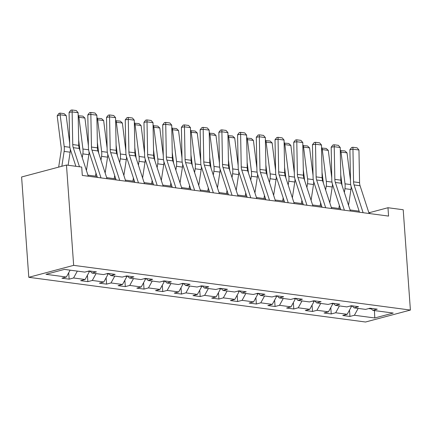 <?xml version="1.0" encoding="UTF-8"?>
<svg xmlns="http://www.w3.org/2000/svg" width="432" height="432" viewBox="0 0 432 432"><rect width="100%" height="100%" fill="white"/><g stroke="black" fill="none" stroke-linecap="round" stroke-linejoin="round"><path stroke-width="0.65" d="M28.793 277.306L365.531 322.013L410.4 310.063L73.656 265.356L28.793 277.306L21.6 176.99L66.469 165.04L73.656 265.356M370.813 308.318L372.821 310.349L377.249 309.172L370.046 308.216L365.618 309.393L354.1 307.865L358.528 306.688L351.324 305.732L346.901 306.909L335.378 305.381L339.806 304.198L332.602 303.242L328.18 304.425L316.656 302.891L321.084 301.714L313.88 300.758L309.458 301.936L297.934 300.407L302.362 299.23L295.164 298.274L290.736 299.452L279.212 297.923L283.64 296.746L276.442 295.79L272.014 296.968L260.491 295.439L264.919 294.257L257.72 293.301L253.292 294.484L241.774 292.95L246.197 291.773L238.999 290.817L234.571 291.994L223.052 290.466L227.475 289.289L220.277 288.333L215.849 289.51L204.331 287.982L208.753 286.799L201.555 285.844L197.127 287.026L185.609 285.493L190.037 284.315L182.833 283.36L178.405 284.537L166.887 283.009L171.315 281.831L164.111 280.876L159.689 282.053L148.165 280.525L152.593 279.347L145.39 278.392L140.967 279.569L129.443 278.041L133.871 276.858L126.668 275.902L122.245 277.085L110.722 275.551L115.15 274.374L107.946 273.418L103.523 274.595L92 273.067L96.428 271.89L89.23 270.934L84.802 272.111L64.4 269.401L45.97 274.309L66.371 277.02L61.943 278.197L69.142 279.153L68.688 272.786M372.821 310.349L393.223 313.06L374.792 317.968L354.391 315.257L349.963 316.44L349.51 310.073M69.142 279.153L73.57 277.976L85.093 279.504L80.665 280.681L87.863 281.637L92.291 280.46L103.81 281.988L99.387 283.171L106.585 284.126L111.013 282.949L122.531 284.477L118.109 285.655L125.307 286.61L129.735 285.433L141.253 286.961L136.831 288.139L144.029 289.094L148.457 287.917L159.975 289.445L155.552 290.628L162.751 291.584L167.179 290.401L178.697 291.935L174.269 293.112L181.472 294.068L185.9 292.891L197.419 294.419L192.991 295.596L200.194 296.552L204.617 295.375L216.14 296.903L211.712 298.085L218.916 299.041L223.339 297.859L234.862 299.392L230.434 300.569L237.638 301.525L242.06 300.348L253.584 301.876L249.156 303.053L256.36 304.009L260.782 302.832L272.306 304.36L267.878 305.537L275.076 306.493L279.504 305.316L291.028 306.844L286.6 308.027L293.798 308.983L298.226 307.8L309.744 309.334L305.321 310.511L312.52 311.467L316.948 310.289L328.466 311.818L324.043 312.995L331.241 313.951L335.669 312.773L347.188 314.302L342.765 315.484L349.963 316.44M66.469 165.04L81.707 167.065L82.307 175.424L388.568 216.086L387.968 207.727L369.781 212.571L368.766 212.436M351.518 305.753L351.562 306.326L349.915 306.104M352.091 305.834L354.1 307.865M347.188 314.302L351.562 306.326M335.669 312.773L339.422 305.915M332.797 303.269L332.84 303.836L331.193 303.62M333.369 303.345L335.378 305.381M328.466 311.818L332.84 303.836M316.948 310.289L320.701 303.431M314.075 300.785L314.118 301.352L312.476 301.136M314.647 300.861L316.656 302.891M309.744 309.334L314.118 301.352M298.226 307.8L301.984 300.947M295.353 298.301L295.396 298.868L293.755 298.647M295.925 298.377L297.934 300.407M291.028 306.844L295.396 298.868M279.504 305.316L283.262 298.458M276.637 295.812L276.674 296.379L275.033 296.163M277.209 295.888L279.212 297.923M272.306 304.36L276.674 296.379M260.782 302.832L264.541 295.974M257.915 293.328L257.953 293.895L256.311 293.679M258.487 293.404L260.491 295.439M253.584 301.876L257.953 293.895M242.06 300.348L245.819 293.49M239.193 290.844L239.231 291.411L237.589 291.19M239.765 290.92L241.774 292.95M234.862 299.392L239.231 291.411M223.339 297.859L227.097 291.001M220.471 288.355L220.509 288.927L218.867 288.706M221.044 288.436L223.052 290.466M216.14 296.903L220.509 288.927M204.617 295.375L208.375 288.517M201.749 285.871L201.787 286.438L200.146 286.222M202.322 285.946L204.331 287.982M197.419 294.419L201.787 286.438M185.9 292.891L189.653 286.033M183.028 283.387L183.071 283.954L181.424 283.738M183.6 283.462L185.609 285.493M178.697 291.935L183.071 283.954M167.179 290.401L170.932 283.549M164.306 280.903L164.349 281.47L162.702 281.248M164.878 280.978L166.887 283.009M159.975 289.445L164.349 281.47M148.457 287.917L152.21 281.059M145.584 278.413L145.627 278.98L143.98 278.764M146.156 278.489L148.165 280.525M141.253 286.961L145.627 278.98M129.735 285.433L133.488 278.575M126.862 275.929L126.905 276.496L125.258 276.28M127.435 276.005L129.443 278.041M122.531 284.477L126.905 276.496M111.013 282.949L114.766 276.091M108.14 273.445L108.184 274.012L106.542 273.791M108.713 273.521L110.722 275.551M103.81 281.988L108.184 274.012M92.291 280.46L96.05 273.602M89.419 270.956L89.462 271.528L87.82 271.307M89.996 271.031L92 273.067M85.093 279.504L89.462 271.528M73.57 277.976L77.328 271.118M66.371 277.02L70.124 270.162M387.968 207.727L403.207 209.752L410.4 310.063M359.149 211.162L350.044 209.952M340.427 208.672L331.322 207.463M321.705 206.188L312.601 204.979M302.983 203.704L293.879 202.495M284.261 201.215L275.162 200.011M265.54 198.731L256.441 197.521M246.818 196.247L237.719 195.037M228.101 193.763L218.997 192.553M209.38 191.273L200.275 190.064M190.658 188.789L181.553 187.58M171.936 186.305L162.832 185.096M153.214 183.816L144.11 182.612M134.492 181.332L125.388 180.122M115.771 178.848L106.666 177.638M97.049 176.359L87.944 175.154M368.636 308.588L371.45 308.966M374.792 317.968L374.42 310.565M354.391 315.257L358.144 308.405M369.851 213.602L369.781 212.571M87.863 281.637L87.41 275.276M106.585 284.126L106.132 277.76M125.307 286.61L124.853 280.244M144.029 289.094L143.575 282.728M162.751 291.584L162.292 285.217M181.472 294.068L181.013 287.701M200.194 296.552L199.735 290.185M218.916 299.041L218.457 292.675M237.638 301.525L237.179 295.159M256.36 304.009L255.901 297.643M275.076 306.493L274.622 300.127M293.798 308.983L293.344 302.616M312.52 311.467L312.066 305.1M331.241 313.951L330.788 307.584M79.477 166.768L73.251 147.663A8.554 6.043 97.6 0 1 72.749 144.569L72.128 111.915L69.082 112.417L69.703 145.071A12.825 9.061 -82.4 0 0 70.459 149.715L75.859 166.288M88.295 176.218L79.25 148.462A8.554 6.043 97.6 0 1 78.748 145.368L78.127 112.709L72.128 111.915L72.074 109.987L76.275 110.543L78.127 112.709M69.082 112.417L70.853 110.187L72.074 109.987M66.199 115.582L60.199 114.782L57.197 115.889L58.73 113.54L59.929 113.098L64.13 113.654L66.199 115.582L69.665 143.095M70.33 149.305A12.825 9.061 97.6 0 1 70.124 152.199L68.132 165.262M59.929 113.098L64.201 146.54A12.825 9.061 97.6 0 1 64.125 151.4L61.857 166.271M58.671 167.119L61.144 150.887A8.554 6.043 -82.4 0 0 61.198 147.647L57.197 115.889M101.018 177.908L91.973 150.147A8.554 6.043 97.6 0 1 91.471 147.053L90.85 114.399L87.804 114.901L88.425 147.56A12.825 9.061 -82.4 0 0 89.181 152.199L97.4 177.428M107.017 178.708L97.972 150.946A8.554 6.043 97.6 0 1 97.47 147.852L96.849 115.198L90.85 114.399L90.796 112.471L94.997 113.027L96.849 115.198M87.804 114.901L89.575 112.671L90.796 112.471M119.74 180.392L110.695 152.636A8.554 6.043 97.6 0 1 110.192 149.542L109.571 116.883L106.526 117.391L107.147 150.044A12.825 9.061 -82.4 0 0 107.903 154.683L116.122 179.912M125.739 181.192L116.694 153.43A8.554 6.043 97.6 0 1 116.192 150.336L115.571 117.682L109.571 116.883L109.517 114.955L113.719 115.517L115.571 117.682M106.526 117.391L108.297 115.16L109.517 114.955M78.187 115.754L82.852 116.143L84.92 118.066L88.387 145.579M89.051 151.789A12.825 9.061 97.6 0 1 88.846 154.683L86.432 170.5M84.92 118.066L78.921 117.266L82.917 149.024A12.825 9.061 97.6 0 1 82.847 153.884L82.264 157.702M78.651 115.582L78.921 117.266L78.219 117.526M79.974 150.671A8.554 6.043 -82.4 0 0 79.92 150.131L78.646 140.038M96.908 118.238L101.574 118.627L103.642 120.55L107.109 148.068M107.773 154.273A12.825 9.061 97.6 0 1 107.568 157.167L105.154 172.984M103.642 120.55L97.643 119.756L101.639 151.508A12.825 9.061 97.6 0 1 101.569 156.373L100.985 160.191M97.373 118.071L97.643 119.756L96.941 120.015M98.696 153.16A8.554 6.043 -82.4 0 0 98.636 152.615L97.367 142.522M95.494 176.153L95.969 173.038M138.456 182.882L129.416 155.12A8.554 6.043 97.6 0 1 128.909 152.026L128.293 119.372L125.248 119.875L125.869 152.528A12.825 9.061 -82.4 0 0 126.619 157.172L134.838 182.401M144.461 183.676L135.416 155.914A8.554 6.043 97.6 0 1 134.914 152.82L134.293 120.166L128.293 119.372L128.239 117.445L132.435 118.001L134.293 120.166M125.248 119.875L127.019 117.644L128.239 117.445M157.178 185.366L148.138 157.604A8.554 6.043 97.6 0 1 147.631 154.51L147.015 121.856L143.969 122.359L144.585 155.012A12.825 9.061 -82.4 0 0 145.341 159.656L153.56 184.885M163.183 186.165L154.138 158.404A8.554 6.043 97.6 0 1 153.635 155.309L153.014 122.656L147.015 121.856L146.956 119.929L151.157 120.485L153.014 122.656M143.969 122.359L145.741 120.128L146.956 119.929M175.9 187.85L166.86 160.088A8.554 6.043 97.6 0 1 166.352 156.994L165.737 124.34L162.691 124.848L163.307 157.502A12.825 9.061 -82.4 0 0 164.063 162.14L172.282 187.369M181.899 188.649L172.859 160.888A8.554 6.043 97.6 0 1 172.352 157.793L171.736 125.14L165.737 124.34L165.677 122.413L169.879 122.974L171.736 125.14M162.691 124.848L164.462 122.618L165.677 122.413M115.63 120.728L120.296 121.111L122.364 123.039L125.831 150.552M126.495 156.757A12.825 9.061 97.6 0 1 126.29 159.656L123.876 175.473M122.364 123.039L116.365 122.24L120.361 153.997A12.825 9.061 97.6 0 1 120.285 158.857L119.707 162.675M116.095 120.555L116.365 122.24L115.663 122.499M117.412 155.644A8.554 6.043 -82.4 0 0 117.358 155.104L116.089 145.012M114.215 178.637L114.691 175.522M134.352 123.212L139.018 123.595L141.086 125.523L144.547 153.036M145.217 159.246A12.825 9.061 97.6 0 1 145.012 162.14L142.598 177.957M141.086 125.523L135.086 124.724L139.082 156.481A12.825 9.061 97.6 0 1 139.007 161.341L138.429 165.159M134.816 123.039L135.086 124.724L134.384 124.983M136.134 158.128A8.554 6.043 -82.4 0 0 136.08 157.588L134.811 147.496M132.932 181.127L133.412 178.011M153.074 125.696L157.739 126.085L159.808 128.007L163.269 155.525M163.939 161.73A12.825 9.061 97.6 0 1 163.728 164.624L161.314 180.441M159.808 128.007L153.808 127.213L157.804 158.965A12.825 9.061 97.6 0 1 157.729 163.831L157.145 167.643M153.538 125.523L153.808 127.213L153.106 127.472M154.856 160.612A8.554 6.043 -82.4 0 0 154.802 160.072L153.533 149.98M151.654 183.611L152.129 180.495M194.621 190.339L185.576 162.578A8.554 6.043 97.6 0 1 185.074 159.484L184.459 126.83L181.413 127.332L182.029 159.986A12.825 9.061 -82.4 0 0 182.785 164.63L191.003 189.859M200.621 191.133L191.581 163.372A8.554 6.043 97.6 0 1 191.074 160.277L190.458 127.624L184.459 126.83L184.399 124.902L188.6 125.458L190.458 127.624M181.413 127.332L183.184 125.102L184.399 124.902M171.79 128.18L176.461 128.569L178.529 130.491L181.991 158.009M182.66 164.214A12.825 9.061 97.6 0 1 182.45 167.108L180.036 182.93M178.529 130.491L172.53 129.697L176.526 161.455A12.825 9.061 97.6 0 1 176.45 166.315L175.867 170.132M172.26 128.012L172.53 129.697L171.828 129.956M173.578 163.102A8.554 6.043 -82.4 0 0 173.524 162.556L172.255 152.469M170.375 186.095L170.851 182.979M213.343 192.823L204.298 165.062A8.554 6.043 97.6 0 1 203.796 161.968L203.175 129.314L200.135 129.816L200.75 162.47A12.825 9.061 -82.4 0 0 201.506 167.114L209.725 192.343M219.343 193.617L210.303 165.861A8.554 6.043 97.6 0 1 209.795 162.767L209.18 130.108L203.175 129.314L203.121 127.386L207.322 127.942L209.18 130.108M200.135 129.816L201.906 127.586L203.121 127.386M190.512 130.669L195.178 131.053L197.251 132.98L200.713 160.493M201.377 166.703A12.825 9.061 97.6 0 1 201.172 169.598L198.758 185.414M197.251 132.98L191.252 132.181L195.248 163.939A12.825 9.061 97.6 0 1 195.172 168.799L194.589 172.616M190.982 130.496L191.252 132.181L190.55 132.44M192.299 165.586A8.554 6.043 -82.4 0 0 192.245 165.046L190.976 154.953M189.097 188.584L189.572 185.463M232.065 195.307L223.02 167.546A8.554 6.043 97.6 0 1 222.518 164.452L221.897 131.798L218.851 132.3L219.472 164.959A12.825 9.061 -82.4 0 0 220.228 169.598L228.447 194.827M238.064 196.106L229.019 168.345A8.554 6.043 97.6 0 1 228.517 165.251L227.902 132.597L221.897 131.798L221.843 129.87L226.044 130.426L227.902 132.597M218.851 132.3L220.628 130.075L221.843 129.87M209.234 133.153L213.899 133.542L215.973 135.464L219.434 162.977M220.099 169.187A12.825 9.061 97.6 0 1 219.893 172.082L217.48 187.898M215.973 135.464L209.968 134.671L213.97 166.423A12.825 9.061 97.6 0 1 213.894 171.288L213.311 175.1M209.698 132.98L209.968 134.671L209.272 134.924M211.021 168.07A8.554 6.043 -82.4 0 0 210.967 167.53L209.698 157.437M207.819 191.068L208.294 187.952M250.787 197.791L241.742 170.035A8.554 6.043 97.6 0 1 241.24 166.941L240.619 134.282L237.573 134.789L238.194 167.443A12.825 9.061 -82.4 0 0 238.95 172.082L247.169 197.311M256.786 198.59L247.741 170.829A8.554 6.043 97.6 0 1 247.239 167.735L246.618 135.081L240.619 134.282L240.565 132.359L244.766 132.916L246.618 135.081M237.573 134.789L239.344 132.559L240.565 132.359M227.956 135.637L232.621 136.026L234.695 137.948L238.156 165.467M238.82 171.671A12.825 9.061 97.6 0 1 238.615 174.566L236.201 190.382M234.695 137.948L228.69 137.155L232.691 168.907A12.825 9.061 97.6 0 1 232.616 173.772L232.033 177.59M228.42 135.47L228.69 137.155L227.988 137.414M229.743 170.559A8.554 6.043 -82.4 0 0 229.689 170.014L228.415 159.921M226.541 193.552L227.016 190.436M269.509 200.281L260.464 172.519A8.554 6.043 97.6 0 1 259.961 169.425L259.34 136.771L256.295 137.273L256.916 169.927A12.825 9.061 -82.4 0 0 257.672 174.571L265.891 199.8M275.508 201.074L266.463 173.313A8.554 6.043 97.6 0 1 265.961 170.219L265.34 137.565L259.34 136.771L259.286 134.843L263.488 135.4L265.34 137.565M256.295 137.273L258.066 135.043L259.286 134.843M246.677 138.127L251.343 138.51L253.411 140.438L256.878 167.951M257.542 174.155A12.825 9.061 97.6 0 1 257.337 177.055L254.923 192.872M253.411 140.438L247.412 139.639L251.413 171.396A12.825 9.061 97.6 0 1 251.338 176.256L250.754 180.074M247.142 137.954L247.412 139.639L246.71 139.898M248.465 173.043A8.554 6.043 -82.4 0 0 248.411 172.503L247.136 162.41M245.263 196.042L245.738 192.92M288.23 202.765L279.185 175.003A8.554 6.043 97.6 0 1 278.683 171.909L278.062 139.255L275.017 139.757L275.638 172.417A12.825 9.061 -82.4 0 0 276.394 177.055L284.612 202.284M294.23 203.564L285.185 175.802A8.554 6.043 97.6 0 1 284.683 172.708L284.062 140.054L278.062 139.255L278.008 137.327L282.209 137.884L284.062 140.054M275.017 139.757L276.788 137.527L278.008 137.327M265.399 140.611L270.065 140.994L272.133 142.922L275.6 170.435M276.264 176.645A12.825 9.061 97.6 0 1 276.059 179.539L273.645 195.356M272.133 142.922L266.134 142.123L270.13 173.88A12.825 9.061 97.6 0 1 270.059 178.74L269.476 182.558M265.864 140.438L266.134 142.123L265.432 142.382M267.187 175.527A8.554 6.043 -82.4 0 0 267.133 174.987L265.858 164.894M263.984 198.526L264.46 195.41M306.952 205.249L297.907 177.493A8.554 6.043 97.6 0 1 297.405 174.398L296.784 141.739L293.738 142.247L294.359 174.901A12.825 9.061 -82.4 0 0 295.115 179.539L303.334 204.768M312.952 206.048L303.907 178.286A8.554 6.043 97.6 0 1 303.404 175.192L302.783 142.538L296.784 141.739L296.73 139.811L300.931 140.373L302.783 142.538M293.738 142.247L295.51 140.017L296.73 139.811M284.121 143.095L288.787 143.483L290.855 145.406L294.322 172.924M294.986 179.129A12.825 9.061 97.6 0 1 294.781 182.023L292.367 197.84M290.855 145.406L284.855 144.612L288.851 176.364A12.825 9.061 97.6 0 1 288.781 181.229L288.198 185.042M284.585 142.922L284.855 144.612L284.153 144.871M285.908 178.011A8.554 6.043 -82.4 0 0 285.849 177.471L284.58 167.378M282.706 201.01L283.181 197.894M325.669 207.738L316.629 179.977A8.554 6.043 97.6 0 1 316.127 176.882L315.506 144.229L312.46 144.731L313.081 177.385A12.825 9.061 -82.4 0 0 313.832 182.029L322.051 207.257M331.673 208.532L322.628 180.77A8.554 6.043 97.6 0 1 322.126 177.676L321.505 145.022L315.506 144.229L315.452 142.301L319.648 142.857L321.505 145.022M312.46 144.731L314.231 142.501L315.452 142.301M302.843 145.584L307.508 145.967L309.577 147.895L313.043 175.408M313.708 181.613A12.825 9.061 97.6 0 1 313.502 184.507L311.089 200.329M309.577 147.895L303.577 147.096L307.573 178.853A12.825 9.061 97.6 0 1 307.503 183.713L306.92 187.531M303.307 145.411L303.577 147.096L302.875 147.355M304.63 180.5A8.554 6.043 -82.4 0 0 304.571 179.955L303.302 169.868M301.428 203.494L301.903 200.378M344.39 210.222L335.351 182.461A8.554 6.043 97.6 0 1 334.843 179.366L334.228 146.713L331.182 147.215L331.798 179.869A12.825 9.061 -82.4 0 0 332.554 184.513L340.772 209.741M350.395 211.016L341.35 183.26A8.554 6.043 97.6 0 1 340.848 180.166L340.227 147.506L334.228 146.713L334.174 144.785L338.369 145.341L340.227 147.506M331.182 147.215L332.953 144.985L334.174 144.785M321.565 148.068L326.23 148.451L328.298 150.379L331.765 177.892M332.429 184.102A12.825 9.061 97.6 0 1 332.224 186.997L329.81 202.813M328.298 150.379L322.299 149.58L326.295 181.337A12.825 9.061 97.6 0 1 326.219 186.197L325.642 190.015M322.029 147.895L322.299 149.58L321.597 149.839M323.347 182.984A8.554 6.043 -82.4 0 0 323.293 182.444L322.024 172.352M320.144 205.983L320.625 202.862M363.112 212.706L354.073 184.945A8.554 6.043 97.6 0 1 353.565 181.85L352.949 149.197L349.904 149.699L350.519 182.358A12.825 9.061 -82.4 0 0 351.275 186.997L359.494 212.225M369.112 213.505L360.072 185.744A8.554 6.043 97.6 0 1 359.57 182.65L358.949 149.996L352.949 149.197L352.89 147.269L357.091 147.83L358.949 149.996M349.904 149.699L351.675 147.474L352.89 147.269M340.286 150.552L344.952 150.941L347.02 152.863L350.482 180.376M351.151 186.586A12.825 9.061 97.6 0 1 350.946 189.481L348.532 205.297M347.02 152.863L341.021 152.069L345.017 183.821A12.825 9.061 97.6 0 1 344.941 188.687L344.358 192.499M340.751 150.379L341.021 152.069L340.319 152.323M342.068 185.468A8.554 6.043 -82.4 0 0 342.014 184.928L340.745 174.836M338.866 208.467L339.341 205.351M73.251 147.663L79.25 148.462M72.749 144.569L78.748 145.368M69.887 147.296L64.201 146.54M70.124 152.199L64.125 151.4M91.973 150.147L97.972 150.946M91.471 147.053L97.47 147.852M110.695 152.636L116.694 153.43M110.192 149.542L116.192 150.336M88.609 149.78L82.917 149.024M88.846 154.683L82.847 153.884M107.33 152.264L101.639 151.508M107.568 157.167L101.569 156.373M129.416 155.12L135.416 155.914M128.909 152.026L134.914 152.82M148.138 157.604L154.138 158.404M147.631 154.51L153.635 155.309M166.86 160.088L172.859 160.888M166.352 156.994L172.352 157.793M126.052 154.753L120.361 153.997M126.29 159.656L120.285 158.857M144.774 157.237L139.082 156.481M145.012 162.14L139.007 161.341M163.496 159.721L157.804 158.965M163.728 164.624L157.729 163.831M185.576 162.578L191.581 163.372M185.074 159.484L191.074 160.277M182.218 162.205L176.526 161.455M182.45 167.108L176.45 166.315M204.298 165.062L210.303 165.861M203.796 161.968L209.795 162.767M200.939 164.695L195.248 163.939M201.172 169.598L195.172 168.799M223.02 167.546L229.019 168.345M222.518 164.452L228.517 165.251M219.661 167.179L213.97 166.423M219.893 172.082L213.894 171.288M241.742 170.035L247.741 170.829M241.24 166.941L247.239 167.735M238.383 169.663L232.691 168.907M238.615 174.566L232.616 173.772M260.464 172.519L266.463 173.313M259.961 169.425L265.961 170.219M257.099 172.152L251.413 171.396M257.337 177.055L251.338 176.256M279.185 175.003L285.185 175.802M278.683 171.909L284.683 172.708M275.821 174.636L270.13 173.88M276.059 179.539L270.059 178.74M297.907 177.493L303.907 178.286M297.405 174.398L303.404 175.192M294.543 177.12L288.851 176.364M294.781 182.023L288.781 181.229M316.629 179.977L322.628 180.77M316.127 176.882L322.126 177.676M313.265 179.604L307.573 178.853M313.502 184.507L307.503 183.713M335.351 182.461L341.35 183.26M334.843 179.366L340.848 180.166M331.987 182.093L326.295 181.337M332.224 186.997L326.219 186.197M354.073 184.945L360.072 185.744M353.565 181.85L359.57 182.65M350.708 184.577L345.017 183.821M350.946 189.481L344.941 188.687"/></g></svg>
